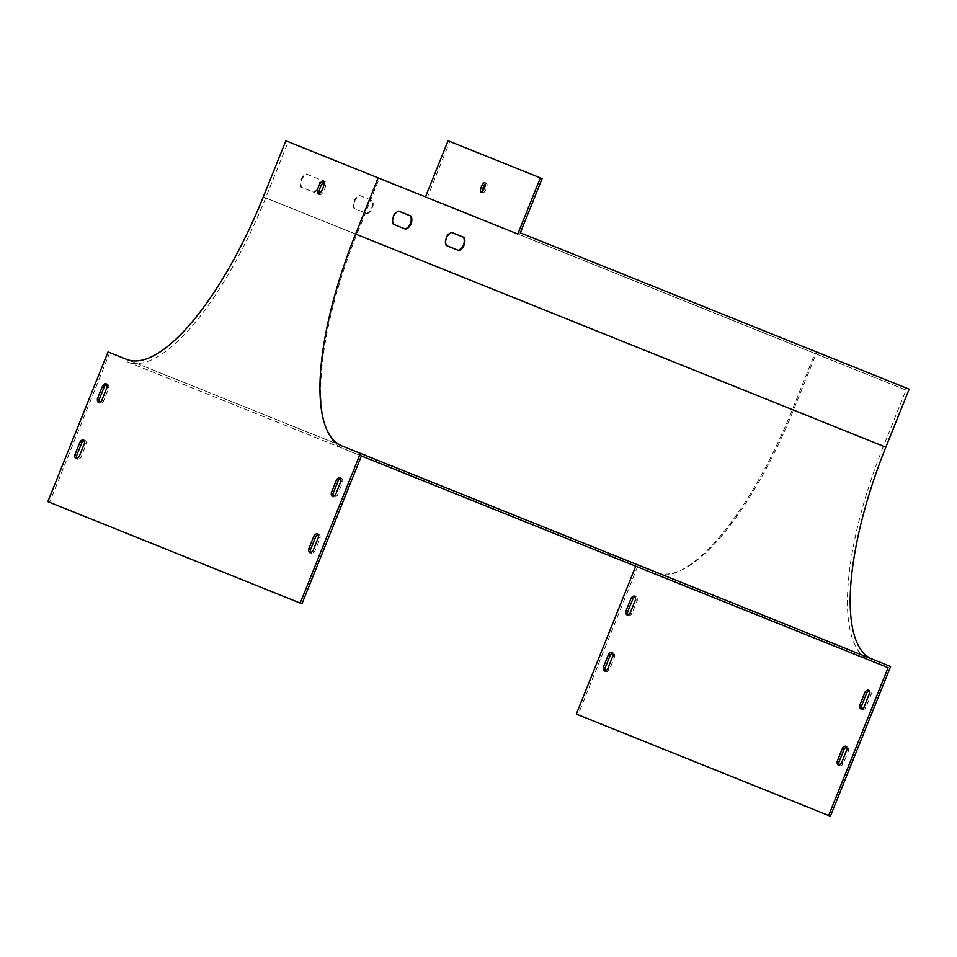 <?xml version="1.0" encoding="UTF-8"?>
<svg xmlns="http://www.w3.org/2000/svg" width="957" height="957" viewBox="0 0 957 957"><rect width="100%" height="100%" fill="white"/><g stroke="black" fill="none" stroke-linecap="round" stroke-linejoin="round"><path stroke-width="0.72" stroke-dasharray="4.79 3.59" d="M830.413 816.225L578.076 714.783L638.259 565.061L108.033 351.913M638.259 565.061L126.503 359.342M376.197 459.719L388.937 464.839L376.197 459.719M127.52 361.925L342.929 448.522A203.721 67.002 111.9 0 1 356.758 234.513L379.331 178.361L288.236 141.744L265.663 197.896A203.721 67.002 111.9 0 1 127.52 361.925L654.205 573.65A203.721 67.002 -68.1 0 0 792.348 409.62L814.921 353.468L906.016 390.085L883.443 446.237A203.721 67.002 111.9 0 0 869.626 660.246L888.084 667.675M622.062 560.73L608.963 555.467L622.062 560.73L608.963 555.467L622.062 560.73L622.816 558.852L609.717 553.589L622.816 558.852M379.474 463.212L388.183 466.705L379.474 463.212M285.856 140.787L814.921 353.468M379.331 178.361L517.797 234.034M288.236 141.744L906.016 390.085M47.85 501.635L49.62 502.353L109.05 354.497M578.076 714.783L576.305 714.078M656.729 572.489A201.712 66.332 -68.1 0 0 793.509 410.075L816.823 352.068L520.321 232.862M371.878 200.372L359.258 195.3A10.084 9.522 111.9 0 0 353.994 208.399L366.615 213.471A10.084 9.522 111.9 0 0 371.878 200.372L359.88 195.539A10.084 9.522 111.9 0 0 354.604 208.65L367.237 213.722A10.084 9.522 111.9 0 0 372.5 200.623M318.86 179.055L306.24 173.983A10.084 9.522 111.9 0 0 300.976 187.082L313.597 192.154A10.084 9.522 111.9 0 0 318.86 179.055L306.85 174.234A10.084 9.522 111.9 0 0 301.587 187.333L314.207 192.405A10.084 9.522 111.9 0 0 319.471 179.306M448.043 140.775L449.814 141.48L427.994 195.754M890.608 666.515L341.924 445.938M605.386 670.965A10.084 3.314 -68.1 0 0 606.116 671.706A10.084 3.314 -68.1 0 0 609.346 669.9L614.717 656.538A10.084 3.314 -68.1 0 0 613.64 652.997A10.084 3.314 -68.1 0 0 612.6 653.033M627.959 614.813A10.084 3.314 -68.1 0 0 628.689 615.566A10.084 3.314 -68.1 0 0 631.907 613.76L637.29 600.386A10.084 3.314 -68.1 0 0 636.202 596.845A10.084 3.314 -68.1 0 0 635.161 596.893M861.838 708.838A10.084 3.314 -68.1 0 0 862.568 709.58A10.084 3.314 -68.1 0 0 865.798 707.773L871.169 694.411A10.084 3.314 -68.1 0 0 870.092 690.87A10.084 3.314 -68.1 0 0 869.052 690.906M839.265 764.978A10.084 3.314 -68.1 0 0 839.995 765.732A10.084 3.314 -68.1 0 0 843.225 763.925L848.596 750.551A10.084 3.314 -68.1 0 0 847.519 747.01A10.084 3.314 -68.1 0 0 846.478 747.058M909.15 389.176L816.823 352.068M464.205 237.48L450.962 232.168A10.084 9.522 111.9 0 0 445.699 245.267L458.941 250.59M411.187 216.174L397.945 210.851A10.084 9.522 111.9 0 0 392.681 223.95L405.912 229.273M342.929 448.522L361.399 455.939M319.207 193.745A7.058 2.321 -68.1 0 0 319.865 194.678A7.058 2.321 -68.1 0 0 324.65 188.996A7.058 2.321 -68.1 0 0 325.129 181.579A7.058 2.321 -68.1 0 0 324.016 181.794M84.144 440.603A10.084 3.314 111.9 0 1 85.185 440.555A10.084 3.314 111.9 0 1 86.262 444.096L80.89 457.47A10.084 3.314 111.9 0 1 77.661 459.276A10.084 3.314 111.9 0 1 76.931 458.523M106.706 384.451A10.084 3.314 111.9 0 1 107.746 384.415A10.084 3.314 111.9 0 1 108.835 387.956L103.464 401.318A10.084 3.314 111.9 0 1 100.234 403.124A10.084 3.314 111.9 0 1 99.504 402.383M340.596 478.476A10.084 3.314 111.9 0 1 341.637 478.428A10.084 3.314 111.9 0 1 342.714 481.969L337.343 495.343A10.084 3.314 111.9 0 1 334.113 497.15A10.084 3.314 111.9 0 1 333.383 496.396M318.023 534.616A10.084 3.314 111.9 0 1 319.064 534.58A10.084 3.314 111.9 0 1 320.14 538.121L314.769 551.483A10.084 3.314 111.9 0 1 311.539 553.29A10.084 3.314 111.9 0 1 310.81 552.548M301.957 603.795L49.62 502.353M314.769 551.483L312.999 550.777M320.14 538.121L318.37 537.403M843.225 763.925L841.454 763.207M848.596 750.551L846.825 749.845M337.343 495.343L335.572 494.625M342.714 481.969L340.943 481.263M865.798 707.773L864.027 707.067M871.169 694.411L869.399 693.705M103.464 401.318L101.693 400.612M108.835 387.956L107.064 387.238M631.907 613.76L630.149 613.042M637.29 600.386L635.52 599.68M80.89 457.47L79.12 456.752M86.262 444.096L84.491 443.39M609.346 669.9L607.575 669.194M614.717 656.538L612.947 655.82M542.14 178.6L449.814 141.48M485.343 183.923A5.048 1.663 111.9 0 1 486.575 183.433A5.048 1.663 111.9 0 1 486.228 188.732A5.048 1.663 111.9 0 1 482.807 192.788A5.048 1.663 111.9 0 1 482.268 191.579M300.976 187.082L301.587 187.333M313.597 192.154L314.207 192.405M306.24 173.983L306.85 174.234M392.681 223.95L393.291 224.201M397.945 210.851L398.555 211.09M353.994 208.399L354.604 208.65M366.615 213.471L367.237 213.722M359.258 195.3L359.88 195.539M445.699 245.267L446.321 245.506M450.962 232.168L451.584 232.407M793.509 410.075L263.283 196.927M356.758 234.513L883.443 446.237M265.663 197.896L792.348 409.62M319.064 534.58L317.293 533.862M311.539 553.29L309.769 552.584M839.995 765.732L838.224 765.026M847.519 747.01L845.749 746.304M341.637 478.428L339.867 477.722M334.113 497.15L332.342 496.432M862.568 709.58L860.798 708.874M870.092 690.87L868.322 690.164M107.746 384.415L105.988 383.697M100.234 403.124L98.463 402.418M628.689 615.566L626.919 614.861M636.202 596.845L634.443 596.139M85.185 440.555L83.415 439.849M77.661 459.276L75.89 458.559M606.116 671.706L604.346 671.001M613.64 652.997L611.87 652.279M608.963 555.467L609.717 553.589M481.048 192.082L482.807 192.788M484.804 182.715L486.575 183.433M325.129 181.579L323.358 180.861M319.865 194.678L318.095 193.972M388.183 466.705L388.937 464.839M375.072 461.441L375.826 459.575"/><path stroke-width="1.44" d="M360.382 453.355L300.199 603.077L47.85 501.635L108.033 351.913L126.503 359.342A201.712 66.332 -68.1 0 0 263.283 196.927L285.856 140.787L378.171 177.894L355.609 234.046A201.712 66.332 -68.1 0 0 341.924 445.938L890.608 666.515L830.413 816.225L576.305 714.078L635.735 566.233M828.654 815.52L888.084 667.675L361.399 455.939L608.963 555.467L361.399 455.939L301.957 603.795L300.199 603.077M869.626 660.246L654.205 573.65M872.138 659.086A201.712 66.332 -68.1 0 1 885.823 447.194L909.15 389.176L520.321 232.862L542.14 178.6L540.37 177.882L517.797 234.034L378.171 177.894M603.269 667.46A10.084 3.314 -68.1 0 0 604.346 671.001A10.084 3.314 -68.1 0 0 607.575 669.194L612.947 655.82A10.084 3.314 -68.1 0 0 611.87 652.279A10.084 3.314 -68.1 0 0 608.64 654.098L603.269 667.46L605.039 668.165A10.084 3.314 -68.1 0 0 605.386 670.965M625.842 611.32A10.084 3.314 -68.1 0 0 626.919 614.861A10.084 3.314 -68.1 0 0 630.149 613.042L635.52 599.68A10.084 3.314 -68.1 0 0 634.443 596.139A10.084 3.314 -68.1 0 0 631.213 597.946L625.842 611.32L627.601 612.025A10.084 3.314 -68.1 0 0 627.959 614.813M859.721 705.333A10.084 3.314 -68.1 0 0 860.798 708.874A10.084 3.314 -68.1 0 0 864.027 707.067L869.399 693.705A10.084 3.314 -68.1 0 0 868.322 690.164A10.084 3.314 -68.1 0 0 865.092 691.971L859.721 705.333L861.491 706.039A10.084 3.314 -68.1 0 0 861.838 708.838M837.148 761.485A10.084 3.314 -68.1 0 0 838.224 765.026A10.084 3.314 -68.1 0 0 841.454 763.207L846.825 749.845A10.084 3.314 -68.1 0 0 845.749 746.304A10.084 3.314 -68.1 0 0 842.519 748.111L837.148 761.485L838.918 762.191A10.084 3.314 -68.1 0 0 839.265 764.978M540.37 177.882L448.043 140.775L425.482 196.915M446.321 245.506L458.941 250.59A10.084 9.522 111.9 0 0 464.205 237.48L451.584 232.407A10.084 9.522 111.9 0 0 446.321 245.506M393.291 224.201L405.912 229.273A10.084 9.522 111.9 0 0 411.187 216.174L398.555 211.09A10.084 9.522 111.9 0 0 393.291 224.201M612.6 653.033A10.084 3.314 -68.1 0 0 610.41 654.803L605.039 668.165M635.161 596.893A10.084 3.314 -68.1 0 0 632.972 598.663L627.601 612.025M869.052 690.906A10.084 3.314 -68.1 0 0 866.863 692.677L861.491 706.039M846.478 747.058A10.084 3.314 -68.1 0 0 844.289 748.829L838.918 762.191M458.319 250.339A10.084 9.522 111.9 0 0 463.595 237.24M405.301 229.022A10.084 9.522 111.9 0 0 410.565 215.923M318.573 186.555A7.058 2.321 -68.1 0 0 318.095 193.972A7.058 2.321 -68.1 0 0 322.88 188.278A7.058 2.321 -68.1 0 0 323.358 180.861A7.058 2.321 -68.1 0 0 318.573 186.555M79.12 456.752L84.491 443.39A10.084 3.314 -68.1 0 0 83.415 439.849A10.084 3.314 -68.1 0 0 80.185 441.656L74.813 455.018A10.084 3.314 -68.1 0 0 75.89 458.559A10.084 3.314 -68.1 0 0 79.12 456.752M101.693 400.612L107.064 387.238A10.084 3.314 -68.1 0 0 105.988 383.697A10.084 3.314 -68.1 0 0 102.758 385.515L97.387 398.878A10.084 3.314 -68.1 0 0 98.463 402.418A10.084 3.314 -68.1 0 0 101.693 400.612M335.572 494.625L340.943 481.263A10.084 3.314 -68.1 0 0 339.867 477.722A10.084 3.314 -68.1 0 0 336.637 479.529L331.266 492.891A10.084 3.314 -68.1 0 0 332.342 496.432A10.084 3.314 -68.1 0 0 335.572 494.625M312.999 550.777L318.37 537.403A10.084 3.314 -68.1 0 0 317.293 533.862A10.084 3.314 -68.1 0 0 314.063 535.681L308.692 549.043A10.084 3.314 -68.1 0 0 309.769 552.584A10.084 3.314 -68.1 0 0 312.999 550.777M324.016 181.794A7.058 2.321 -68.1 0 0 320.344 187.261A7.058 2.321 -68.1 0 0 319.207 193.745M76.931 458.523A10.084 3.314 111.9 0 1 76.584 455.735L81.955 442.361A10.084 3.314 111.9 0 1 84.144 440.603M99.504 402.383A10.084 3.314 111.9 0 1 99.145 399.583L104.516 386.221A10.084 3.314 111.9 0 1 106.706 384.451M333.383 496.396A10.084 3.314 111.9 0 1 333.036 493.609L338.407 480.247A10.084 3.314 111.9 0 1 340.596 478.476M310.81 552.548A10.084 3.314 111.9 0 1 310.463 549.749L315.834 536.387A10.084 3.314 111.9 0 1 318.023 534.616M315.834 536.387L314.063 535.681M310.463 549.749L308.692 549.043M844.289 748.829L842.519 748.111M338.407 480.247L336.637 479.529M333.036 493.609L331.266 492.891M866.863 692.677L865.092 691.971M104.516 386.221L102.758 385.515M99.145 399.583L97.387 398.878M632.972 598.663L631.213 597.946M81.955 442.361L80.185 441.656M76.584 455.735L74.813 455.018M610.41 654.803L608.64 654.098M484.469 188.015A5.048 1.663 -68.1 0 0 484.804 182.715A5.048 1.663 -68.1 0 0 481.383 186.782A5.048 1.663 -68.1 0 0 481.048 192.082A5.048 1.663 -68.1 0 0 484.469 188.015M482.268 191.579A5.048 1.663 111.9 0 1 485.343 183.923M885.823 447.194L355.609 234.046"/></g></svg>
